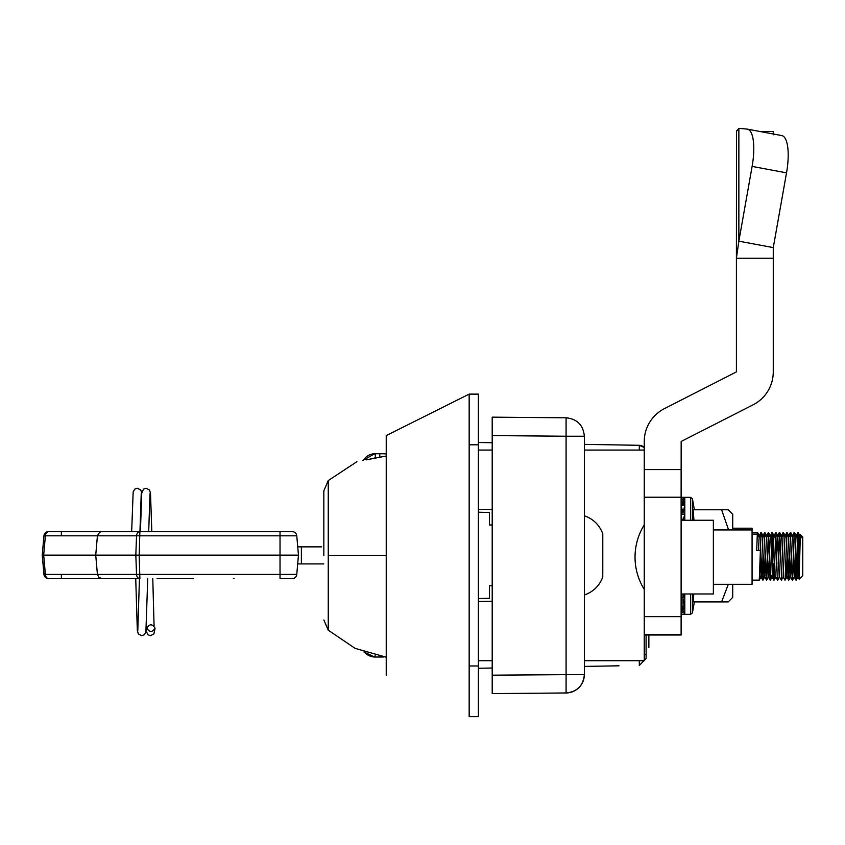 <?xml version="1.0" encoding="UTF-8"?>
<svg xmlns="http://www.w3.org/2000/svg" width="845" height="845" viewBox="0 0 845 845"><rect width="100%" height="100%" fill="white"/><g stroke="black" fill="none" stroke-linecap="round" stroke-linejoin="round"><path stroke-width="1.27" d="M492.202 524.998L489.445 524.977L489.445 512.503L478.386 512.218M736.502 130.838L736.407 258.253L773.26 258.253L773.27 247.606L773.26 371.906A36.948 36.948 0 0 1 753.085 404.829L681.165 441.47L681.112 497.219L644.249 497.219L644.249 660.695L584.36 660.695M478.386 394.119L478.386 665.966L469.165 665.966L469.165 394.119L478.386 394.119L469.165 394.119L386.239 435.587L386.239 675.176M469.165 665.966L469.165 716.644L478.386 716.644L478.386 665.966M492.202 585.765L489.445 585.786L489.445 598.26L478.386 598.545M646.098 658.551L639.306 665.459L646.098 658.551L646.098 635.007M644.249 447.523A6.908 6.908 0 0 0 639.306 445.304L644.07 447.332L639.306 445.304L584.36 444.354L639.306 445.304L644.249 447.523L639.306 445.304L639.306 450.068M584.36 666.42L619.036 665.807M492.202 442.738L478.386 442.495L492.202 442.738M492.202 668.025L478.386 668.268M155.068 628.162C152.301 632.525 149.544 632.504 146.776 628.11C149.544 623.747 152.301 623.768 155.068 628.162L153.927 633.866L150.494 635.662L147.864 634.743L146.111 630.761M146.776 628.11L146.607 630.148M728.305 584.307L721.598 601.915L693.111 601.915L693.798 593.982M682.961 595.915L682.961 593.982L682.961 595.915A1.838 1.299 0 0 0 684.799 597.214L684.799 606.52L682.961 610.586A1.838 1.785 0 0 0 684.799 612.361L684.799 614.357L682.961 611.421L682.369 612.361M732.721 514.33L728.21 509.767L732.721 514.33L732.721 529.942M732.721 584.307L732.721 597.362L728.21 601.915L721.598 601.915L728.168 601.915M681.112 597.214L684.799 597.214L683.246 593.982M682.19 520.256L681.112 514.468L684.799 514.468L683.024 520.256M682.961 501.106A1.838 1.785 0 0 1 684.799 499.321L684.799 505.162L682.961 513.232L681.112 505.162L684.799 505.162L682.961 502.173M682.961 514.468L682.961 513.232L682.961 514.468M682.961 499.321L682.961 499.173A1.838 1.838 0 0 1 684.799 497.325L682.961 500.261M682.961 597.214L682.961 604.925A1.838 1.595 180 0 0 684.799 606.52L682.961 598.45M681.112 606.52L684.799 606.52L684.799 612.361L681.112 612.361L684.799 612.361M693.967 520.256L693.111 509.767L694.368 509.767L692.435 498.846L692.435 520.256M728.21 509.767L721.598 509.767L728.612 529.942M728.168 509.767L693.111 509.767M682.982 612.361L682.961 611.421M682.348 612.382L681.112 614.357L690.629 614.357L690.629 593.982M682.992 608.527L682.961 606.668L681.112 612.361M684.799 499.321L682.961 505.014L681.112 499.321L684.799 499.321L684.799 497.325L681.112 497.325M681.957 518.978L681.112 518.978M569.086 692.689L566.087 692.963C577.198 691.791 583.282 685.654 584.36 674.532L584.36 436.231C583.282 425.109 577.198 418.972 566.087 417.8L566.087 436.231L566.087 417.8L567.724 417.895M492.202 693.608L492.202 675.176L492.202 693.608L566.087 692.963L566.087 436.231L584.36 436.231L584.36 674.532L492.202 675.176L492.202 435.587L519.041 435.819M566.087 417.8L492.202 417.155L566.087 417.8L492.202 417.155L492.202 435.587L566.087 436.231M648.865 635.007L648.865 647.534M379.827 457.229L384.781 456.3M386.239 456.025L366.149 459.87M386.239 555.387L328.251 555.387L328.251 480.573L356.896 461.697M323.836 555.387L323.836 490.776L323.836 555.387M370.437 458.909L375.117 457.905A13.985 7.985 -93 0 0 375.243 457.916M363.17 460.451A13.985 13.985 0 0 1 375.117 453.733L375.444 457.884M368.209 459.469L379.785 457.24L379.785 453.733A126.423 126.423 0 0 1 386.239 453.902M375.117 453.733L379.785 453.733M379.785 656.248L379.785 657.03L375.117 657.03L379.785 657.03A126.423 126.423 0 0 0 384.105 656.956M364.554 652.203A13.985 13.985 0 0 0 375.117 657.03L375.117 655.276M796.032 578.424L796.962 555.503M788.005 562.052L788.702 578.35M790.582 575.276L788.776 578.392L789.019 576.258M788.417 576.29L789.589 555.503M762.201 562.052L762.898 578.35M764.778 575.276L762.972 578.392L763.215 576.258M762.855 578.424L763.785 555.503M760.87 534.304L761.102 532.339L762.929 535.487M760.764 534.484L761.102 532.339M794.046 534.304L794.184 532.339L792.187 536.807M795.187 554.563L795.208 555.482M793.941 534.484L794.163 532.371M790.36 534.304L790.497 532.339L788.575 535.983L787.793 555.376M790.255 534.484L790.476 532.371M786.674 534.304L786.906 532.339L788.734 535.487M786.568 534.484L786.811 532.339L784.815 536.807M782.882 536.205L783.22 532.339L785.047 535.487M782.882 534.484L783.125 532.339L781.129 536.807M779.301 534.304L779.534 532.339L779.798 534.526M779.196 534.484L779.534 532.339M779.491 532.413L779.798 536.248M775.615 534.304L775.752 532.339L773.756 536.807M775.509 534.484L775.731 532.371M775.805 532.413L776.111 536.248M771.823 536.205L772.161 532.339L772.425 534.526M771.823 534.484L772.066 532.339L770.07 536.807M772.119 532.413L772.425 536.248M768.242 534.304L768.475 532.339L768.739 534.526M769.415 555.482L769.573 562.052M768.137 534.484L768.38 532.339L766.383 536.807M768.432 532.413L768.644 534.346M764.461 536.205L764.788 532.339L766.616 535.487M764.45 534.484L764.788 532.339M757.204 534.082L757.416 532.339L752.071 532.339M800.141 536.512L800.31 534.515L802.75 536.955L802.75 575.551L799.138 579.163L800.289 536.258L802.75 538.688M732.721 528.199L752.071 528.199L752.071 584.307L713.37 584.307M797.733 534.304L797.965 532.339L798.145 533.332M797.627 534.484L797.965 532.339M797.923 532.413L798.124 534.346M759.011 536.807L760.986 532.371M760.194 557.024L761.028 575.287L761.947 557.003M762.697 536.807L764.672 532.371M763.88 557.024L764.968 575.72M772.087 575.287L770.344 578.392M777.442 536.807L777.622 535.487L777.865 536.786M789.684 557.024L790.519 575.287M795.874 536.807L797.849 532.371M797.057 557.024L797.786 574.78L799.127 577.42M799.55 536.807L800.289 534.515M602.781 574.737L602.781 576.934M602.77 536.881L602.781 533.723C599.401 524.914 593.253 518.914 584.36 515.756M602.781 554.13L602.781 533.723M602.781 557.499L602.781 564.861M602.781 545.68L602.781 544.053M602.781 573.839L602.781 553.274M321.586 546.863L301.38 546.863L301.38 563.911L298.433 563.911L323.836 563.911M298.454 546.863L301.38 546.863L298.454 546.863M130.204 531.621L139.89 531.621L139.161 555.123L139.89 578.624C90.447 578.624 90.447 578.624 139.89 578.624L48.535 578.624A4.605 4.605 90 0 1 43.94 574.41L42.25 555.123L43.94 535.825A4.605 4.605 90 0 1 48.535 531.621A4.605 3.158 90 0 0 45.387 535.825L43.94 535.825L45.419 532.836L48.535 531.621L131.651 531.621L48.535 531.621M292.18 531.621L280.033 531.621L292.18 531.621A4.605 4.605 179.9 0 1 296.775 535.825L97.418 535.825L95.728 555.123L43.676 555.123L45.387 574.41A4.605 3.158 90 0 0 48.535 578.624A4.605 4.605 90 0 1 43.94 574.41L97.418 574.41L95.728 555.123L135.823 555.123L136.531 535.825A4.605 3.369 -90 0 1 139.89 531.621C90.447 531.621 90.447 531.621 139.89 531.621C90.447 531.621 90.447 531.621 139.89 531.621L280.033 531.621L139.89 531.621M233.368 578.624L234.012 578.624M225.636 531.621L227.009 531.621M139.161 555.123L135.823 555.123L136.531 574.41L280.033 574.41L280.033 555.123L139.161 555.123M296.775 574.41L280.033 574.41L280.033 578.624L292.18 578.624A4.605 4.605 180 0 0 296.775 574.41L298.454 555.123L296.775 535.825L298.454 555.123L280.033 555.123L280.033 531.621M139.89 578.624A4.605 3.369 -90 0 1 136.531 574.41L97.418 574.41L98.865 577.388L102.013 578.624M781.424 135.517A36.863 11.534 100.6 0 1 781.762 135.57A36.863 11.534 100.6 0 1 786.526 172.845L773.27 247.606L738.857 241.174L736.407 258.253L736.407 371.906L664.434 408.631A36.948 36.948 0 0 0 644.249 441.555L644.249 469.577L681.112 469.577M644.249 497.219L644.249 469.577M681.112 497.219L681.112 635.007L644.249 635.007M681.112 616.649L644.249 616.649L644.249 634.732L681.112 634.732M736.407 131.493L738.857 128.355L747.012 129.084A36.863 11.534 100.6 0 1 747.35 129.137A36.863 11.534 100.6 0 1 752.113 166.412L738.857 241.174L738.857 128.355M773.27 134.788L773.26 131.493L759.972 131.493M799.771 554.795L798.145 535.065L799.138 579.163M795.187 556.295L796.074 580.092M795.145 557.943L796.148 580.135L798.145 535.065L797.849 534.103L795.948 537.716L794.268 577.019L792.462 580.135L794.311 534.103L792.356 537.219L790.582 577.019L788.776 580.135L790.624 534.103L788.67 537.219L786.896 577.019L785.089 580.135L786.779 534.695L788.734 537.219M796.032 580.156L797.131 550.454C797.458 536.068 797.796 531.357 798.145 536.321L797.923 534.156M791.596 563.784L792.346 580.156L794.163 534.103M787.815 556.295L788.702 580.092M787.772 557.943L788.66 580.156L790.476 534.103M786.906 534.082L785.089 580.135M781.287 580.156L783.104 534.103L781.202 537.716L779.46 577.019L781.382 580.156L783.093 534.695L785.047 537.219M779.523 577.019L777.717 580.135L779.407 534.695L780.442 556.295M779.417 534.103L777.516 537.716L775.773 577.019L777.601 580.156L779.534 534.082M773.26 563.784L773.957 580.092M775.837 577.019L774.031 580.135L775.752 534.082L773.83 537.716L772.15 577.019L770.344 580.135L772.034 534.695L773.069 556.295M773.175 563.784L773.914 580.156L775.731 534.103M765.654 557.943L766.658 580.135L768.506 534.103L770.27 580.092M768.432 534.156L770.101 579.554L770.714 572.889L772.066 534.082L770.249 537.219L768.464 577.019L766.658 580.135M765.887 563.784L766.584 580.092M763.859 557.943L764.619 576.522L766.542 580.156L768.38 534.082L766.457 537.716L764.778 577.019L762.972 580.135L764.662 534.695L766.616 537.219M762.01 556.295L762.898 580.092M761.968 557.943L762.972 580.135M762.855 580.156L764.788 534.082M760.173 557.943L761.091 577.019L759.285 580.135L760.975 534.695L762.929 537.219M759.243 537.219L757.289 534.695L756.676 550.454L760.268 550.454L761.102 534.082M779.491 534.156L780.4 557.943M775.805 534.156L776.851 563.784M772.119 534.156L773.027 557.943M681.112 520.256L713.37 520.256L713.37 593.982L681.112 593.982M758.493 550.454L759.085 537.716L760.986 534.103M761.091 577.019L762.771 537.716L764.672 534.103M767.545 557.943L768.464 577.019M774.009 580.156L772.15 577.019M777.622 537.219L778.551 556.295M784.942 580.135L783.146 577.019L784.889 537.716L786.79 534.103M785.977 557.943L786.896 577.019M789.663 557.943L790.582 577.019M793.349 557.943L794.268 577.019M797.036 557.943L797.955 577.019L799.634 537.716L800.289 536.258M43.94 535.825L42.25 555.123L43.676 555.123L45.387 535.825L97.418 535.825C98.876 532.899 100.407 531.505 102.013 531.621M157.096 578.624L193.41 578.624M469.165 444.797L478.386 444.797M639.306 665.459L639.306 660.695M644.249 654.442L646.098 654.442M692.435 593.982L692.435 612.836L694.368 601.915M684.799 593.982L684.799 597.214M684.799 505.162L684.799 520.256M690.629 520.256L690.629 497.325L684.799 497.325M328.251 555.387L328.251 630.19L323.836 619.987M786.526 172.845L752.113 166.412M61.368 531.621L61.389 535.825M61.389 574.41L61.368 578.624M492.202 509.546L478.386 509.303M478.386 660.695L492.202 660.695M478.386 716.644L469.165 716.644M469.176 394.119L386.239 435.587L469.176 394.119M478.386 450.068L492.202 450.068M584.36 450.068L644.249 450.068M492.202 601.217L478.386 601.46M131.651 531.621L133.172 491.843L134.767 489.128L137.302 488.23L140.809 490.047L141.738 493.142M135.728 578.624L137.323 630.423L138.316 633.898L141.675 635.662L144.315 634.775L145.889 632.197L147.738 578.624M151.815 531.621L150.505 493.332L149.554 490.037L146.143 488.23L143.502 489.139L141.728 493.205L140.407 531.621M139.943 531.621L141.231 493.744M154.065 625.575L152.776 578.624M139.446 578.624L137.798 630.37M148.699 531.621L149.987 493.744M690.629 614.357L692.435 612.836M690.629 497.325L692.435 498.846M566.087 692.963A18.432 18.432 0 0 0 584.36 674.532M363.941 651.991L374.694 657.03M328.251 480.573L323.836 490.776M328.251 630.19L355.08 648.347L386.239 657.23M362.685 460.546L374.694 453.733M773.988 535.487L772.066 532.339M759.243 535.487L757.447 532.371M761.091 575.276L759.285 578.392M770.302 535.487L768.506 532.371M777.675 535.487L775.879 532.371M781.361 535.487L779.565 532.371M786.896 575.276L785.089 578.392M792.42 535.487L790.624 532.371M796.106 535.487L794.311 532.371M797.955 575.276L796.148 578.392M799.793 535.487L797.986 532.371M786.832 575.287L788.522 578.202M779.417 532.371L777.622 535.487M762.834 578.403L761.028 575.287M584.36 595.007C593.253 591.849 599.401 585.86 602.781 577.04M747.35 129.137L781.762 135.57M788.755 580.156L786.832 577.019M770.323 580.156L768.401 577.019M759.264 580.156L752.071 580.156M773.988 537.219L772.066 534.082M757.416 534.082L752.071 534.082M752.071 529.942L713.37 529.942M770.302 537.219L768.506 534.103M777.675 537.219L775.879 534.103M781.361 537.219L779.565 534.103M783.209 577.019L781.403 580.135M792.42 537.219L790.624 534.103M796.106 537.219L794.311 534.103M797.955 577.019L796.148 580.135M799.793 537.219L797.986 534.103M796.001 580.135L794.205 577.019M792.314 580.135L790.519 577.019M762.834 580.135L761.028 577.019M797.891 577.019L799.127 579.152M644.249 524.872A61.051 61.051 0 0 0 644.249 589.377M42.25 555.123L44.151 575.424L45.398 577.388L48.535 578.624"/></g></svg>
